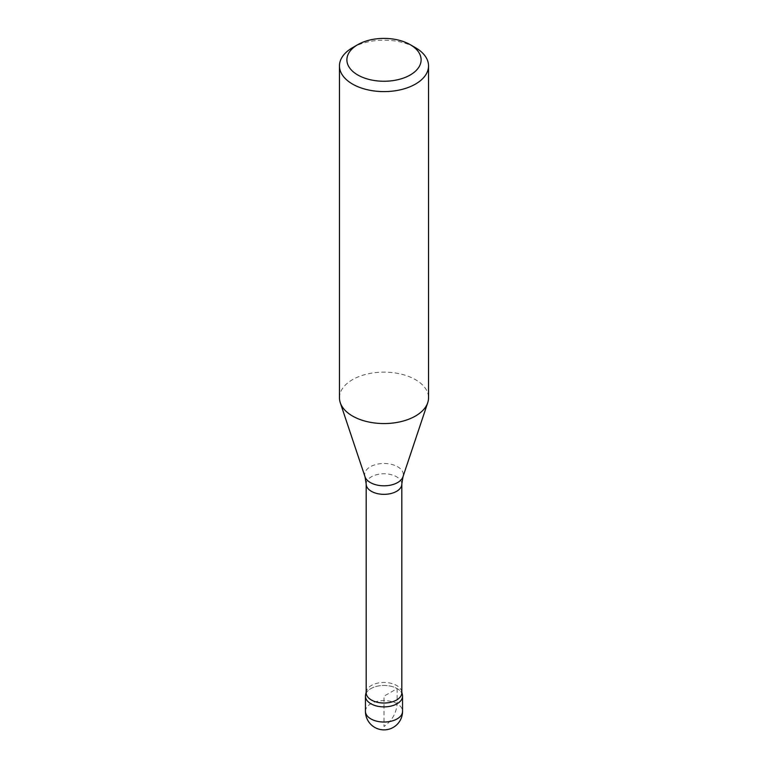 <?xml version="1.0" encoding="UTF-8"?>
<svg xmlns="http://www.w3.org/2000/svg" width="768" height="768" viewBox="0 0 768 768"><rect width="100%" height="100%" fill="white"/><g stroke="black" fill="none" stroke-linecap="round" stroke-linejoin="round"><path stroke-width="0.58" stroke-dasharray="3.84 2.88" d="M352.512 47.702A44.534 25.709 180 0 1 415.488 47.702M339.466 397.843A44.534 25.709 180 0 1 366.96 374.093A44.534 25.709 180 0 1 415.488 379.67A44.534 25.709 180 0 1 428.534 397.843M366.182 692.746A17.818 10.282 180 0 1 366.326 691.459A17.818 10.282 180 0 1 378.221 683.011A17.818 10.282 180 0 1 396.595 685.469A17.818 10.282 180 0 1 401.674 691.459A17.818 10.282 180 0 1 401.818 692.746M365.587 694.838A18.557 10.714 180 0 1 377.981 686.045A18.557 10.714 180 0 1 397.123 688.598A18.557 10.714 180 0 1 402.413 694.838M402.557 696.173A18.557 10.714 0 0 0 397.123 688.598A18.557 10.714 0 0 0 376.896 686.275A18.557 10.714 0 0 0 365.443 696.173M397.123 688.598L397.123 703.747C396.288 713.366 391.91 720.941 384 726.48L384 696.173L397.123 688.598M366.182 484.061A17.818 10.282 180 0 1 377.184 474.557A17.818 10.282 180 0 1 396.595 476.784A17.818 10.282 180 0 1 401.818 484.061M365.021 476.765A19.334 11.165 180 0 1 374.938 464.794A19.334 11.165 180 0 1 397.67 466.752A19.334 11.165 180 0 1 402.979 476.765M365.443 711.322A18.557 10.714 180 0 1 376.896 701.424A18.557 10.714 180 0 1 397.123 703.747A18.557 10.714 180 0 1 402.557 711.322M366.326 691.459L366.182 692.102M401.674 691.459L401.818 692.102"/><path stroke-width="1.15" d="M415.488 47.702L410.246 44.678A37.114 21.427 180 0 1 410.246 74.976A37.114 21.427 180 0 1 357.754 74.976A37.114 21.427 180 0 1 357.754 44.678A37.114 21.427 180 0 1 410.246 44.678L415.488 47.702A44.534 25.709 180 0 1 428.534 65.885A44.534 25.709 180 0 1 401.04 89.645A44.534 25.709 180 0 1 352.512 84.067A44.534 25.709 180 0 1 339.466 65.885A44.534 25.709 180 0 1 352.512 47.702L357.754 44.678M428.534 65.885L428.534 397.843A44.534 25.709 180 0 1 427.728 402.72A44.534 25.709 180 0 1 397.046 422.429A44.534 25.709 180 0 1 352.512 416.026A44.534 25.709 180 0 1 340.272 402.72A44.534 25.709 180 0 1 339.466 397.843L339.466 65.885M401.818 692.746A17.818 10.282 180 0 1 384 703.027A17.818 10.282 180 0 1 366.182 692.746L366.182 484.061A17.818 10.282 180 0 0 384 494.342A17.818 10.282 180 0 0 401.818 484.061L401.818 692.746M401.818 692.102L402.413 694.838A18.557 10.714 180 0 1 384 706.886A18.557 10.714 180 0 1 365.587 694.838L366.182 692.102M365.443 711.322L365.443 696.173A18.557 10.714 0 0 0 384 706.886A18.557 10.714 0 0 0 402.557 696.173L402.557 711.322A18.557 10.714 180 0 1 391.104 721.219A18.557 10.714 180 0 1 370.877 718.906A18.557 10.714 180 0 1 365.443 711.322L365.443 711.322A18.557 18.557 0 0 0 374.726 727.392A18.557 18.557 0 0 0 402.557 711.322M401.818 484.061L402.979 476.765A19.334 11.165 180 0 1 384 485.808A19.334 11.165 180 0 1 365.021 476.765L366.182 484.061M402.979 476.765L427.728 402.72M365.021 476.765L340.272 402.72"/></g></svg>
